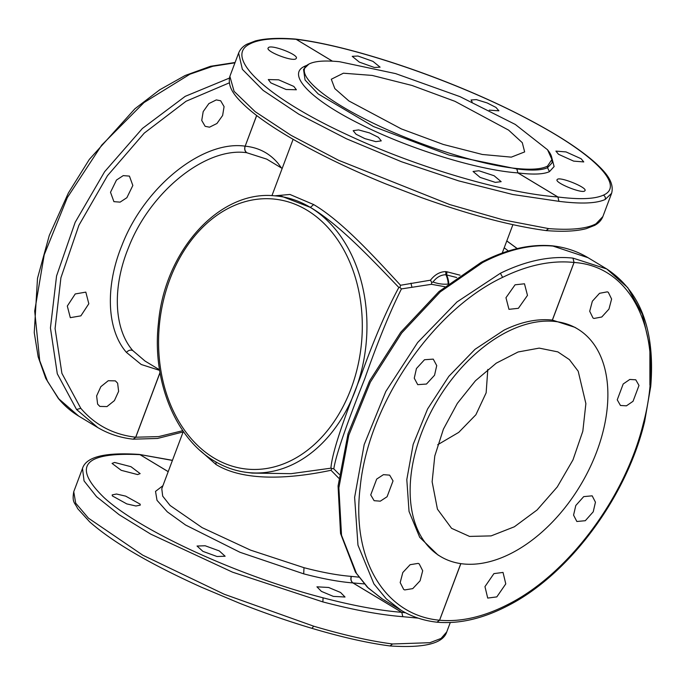 <?xml version="1.0" encoding="UTF-8"?>
<svg xmlns="http://www.w3.org/2000/svg" width="685" height="685" viewBox="0 0 685 685"><rect width="100%" height="100%" fill="white"/><g stroke="black" fill="none" stroke-linecap="round" stroke-linejoin="round"><path stroke-width="1.03" d="M456.715 277.519L445.926 274.753C440.96 274.771 436.653 277.194 432.997 282.023C438.297 283.881 443.375 284.558 448.221 284.061M460.029 275.19L446.988 271.799L446.603 274.933A21.149 15.815 95.8 0 1 448.786 283.47M446.988 271.799L445.738 271.602L445.926 274.753A21.038 15.729 95.8 0 1 448.213 283.915M432.997 282.023L431.721 282.434L431.481 284.309L444.753 286.698M445.738 271.602C439.95 271.722 434.864 274.582 430.463 280.182L431.721 282.434M430.463 280.182L400.537 285.26L399.912 287.494L398.85 287.46C372.015 259.632 339.169 224.355 310.373 207.384L281.886 196.372M431.481 284.309L401.436 288.907L399.912 287.494M339.263 474.38L333.8 468.857L331.9 468.437L330.992 470.278L338.801 478.233M330.992 470.278C291.185 478.721 244.425 481.975 215.981 464.481L200.508 450.833M400.537 285.26C374.489 257.098 342.346 221.469 313.67 204.575L289.918 194.454L274.719 195.833A139.012 103.949 95.8 0 1 310.296 207.375A139.012 103.949 95.8 0 1 361.826 369.361A139.012 103.949 95.8 0 1 246.403 472.35L252.097 473.087L291.116 473.669L330.915 468.18C331.96 454.018 341.789 423.698 360.404 377.238C373.616 340.317 386.434 310.391 398.85 287.46M331.9 468.437L330.915 468.18M333.8 468.857C335.933 455.123 346.242 425.12 364.728 378.839C377.666 341.986 389.902 312.009 401.436 288.907M392.556 643.977L429.897 642.693L441.071 638.437L446.748 631.921C443.101 643.532 424.195 648.207 390.039 645.946L392.556 643.977C370.285 641.1 344.016 635.175 313.739 626.201L224.183 594.22L142.805 555.192L88.459 518.168L75.701 503.158L73.749 491.719C71.822 502.85 74.948 502.542 77.636 508.587L89.624 521.816C112.794 542.246 150.058 564.046 201.424 587.216L239.365 603.16C263.999 612.861 288.179 621.252 311.898 628.325C341.798 637.196 367.819 643.069 389.953 645.938L390.039 645.946M418.235 618.144L402.806 616.688C380.141 614.873 353.494 609.95 322.866 601.909L232.48 572.146L150.726 534.12L119.207 514.752L96.542 496.659L84.058 480.913L82.491 468.437L73.749 491.719M405.537 612.775L401.77 612.322L402.806 616.688M172.423 460.431L139.201 454.412C105.045 452.151 86.147 456.826 82.491 468.437M168.193 471.665L140.005 454.669C83.63 451.92 71.694 466.271 104.189 497.738C140.708 531.2 239.108 576.188 323.072 597.817L322.866 601.909M323.072 597.817C353.195 605.703 379.396 610.54 401.693 612.313L401.77 612.347M58.79 398.824L58.285 398.379C64.176 405.52 70.957 411.411 78.629 416.043L58.79 398.824L47.59 381.468L39.721 360.687L34.695 311.041L44.208 254.811L67.318 197.605L101.722 145.117L143.996 102.57L189.933 74.194L212.847 66.274L234.955 62.823M97.852 427.611L76.566 409.527L57.292 373.779L50.433 327.935L56.564 275.952L75.162 222.334L104.617 171.721L142.386 128.472L185.207 96.345L229.364 78.107M182.818 430.668L158.629 436.602L135.776 437.218L133.164 439.188C120.029 437.715 108.076 433.751 97.296 427.286L78.629 416.043M76.566 409.527L80.796 408.303C95.044 424.974 113.35 434.607 135.698 437.218L135.716 437.27M552.153 158.98L554.105 166.566L549.447 171.644C543.496 174.367 532.99 174.786 517.937 172.903L516.764 168.921L517.937 172.903L557.89 196.963L558.934 201.33C581.017 204.096 596.429 203.479 605.172 199.472L611.619 193.281C614.693 181.662 604.667 171.507 595.736 163.184C579.878 148.953 555.809 133.489 523.546 116.784C453.059 80.008 353.237 45.955 295.415 39.062L295.321 39.054C278.53 37.735 265.172 38.377 255.257 40.972L246.831 44.251L249.545 44.123C223.164 57.18 267.133 97.946 347.355 134.808C415.949 167.063 504.537 193.221 557.813 196.955L557.89 196.98C579.613 199.695 594.76 199.095 603.348 195.165C605.086 196.133 605.694 197.563 605.172 199.472M517.903 172.894L516.79 168.501C531.569 169.957 541.809 169.144 547.52 166.078L551.939 159.477L547.546 149.767L515.283 124.439L460.02 96.653L395.605 73.603L339.512 61.718C324.733 60.271 314.492 61.085 308.789 64.15L303.532 69.339L305.056 79.974L318.225 93.965L373.513 126.545L448.94 155.041L516.627 168.912M357.93 56.024L352.227 56.333L359.334 62.121L374.378 67.472L380.081 67.156L372.974 61.376L357.93 56.024M489.244 110.139L498.903 110.816L495.94 107.408L487.138 102.93L476.315 99.599L471.04 99.993L472.162 101.988M581.137 158.749L566.033 151.924L555.912 151.111L558.54 154.296L573.645 161.121L583.766 161.934L581.137 158.749M584.844 190.781C588.492 187.938 559.183 176.002 557.239 179.547C553.583 182.39 582.901 194.317 584.844 190.781L584.973 190.576M603.348 195.165C625.062 185.892 595.017 154.784 532.057 121.365C461.733 83.185 355.875 46.374 296.211 39.336L295.415 39.062M332.396 61.17L296.134 39.31M364.899 138.635L375.851 141.641L381.254 140.879L378.36 137.308L369.523 132.916L358.572 129.91L353.169 130.672L356.072 134.251L364.899 138.635M270.875 82.902L286.065 89.487L296.391 89.761L293.814 86.413L278.632 79.82L268.297 79.554L270.875 82.902M268.315 47.813C264.47 51.169 294.002 62.515 296.134 58.499C299.979 55.134 270.438 43.789 268.315 47.813L268.177 48.044M495.306 182.373L501.155 181.671L494.099 175.737L478.909 170.77L473.061 171.464L480.116 177.398L495.306 182.373M611.619 193.281L602.869 216.563L596.036 223.764C586.951 228.704 571.162 230.323 548.676 228.61L503.287 219.911L449.771 204.584L338.493 160.247L291.048 135.33L255.137 111.638L234.09 91.353L229.869 76.36L238.62 53.079L242.37 69.331L263.126 90.377L298.951 114.284L346.541 138.824L401.487 161.737L458.676 180.883L512.834 194.506L558.934 201.33M229.869 76.36C226.795 87.98 236.822 98.135 245.744 106.458C270.592 129.268 325.024 159.254 385.852 183.94L421.112 197.477C469.696 214.885 511.353 225.922 546.073 230.58L548.676 228.61M381.699 598.587L367.254 587.088L355.429 572.138L340.539 533.461L338.073 486.007L348.04 433.751L369.532 381.023L400.725 332.259L438.982 291.57L481.135 262.381C506.035 249.408 529.719 243.886 552.17 245.812L552.204 245.812C565.331 247.285 577.284 251.249 588.064 257.714L552.992 246.086C530.952 244.151 507.499 249.64 482.625 262.552L440.275 291.887L401.744 332.936L370.337 382.153L348.759 435.326L338.869 487.857L341.524 535.242L356.474 573.405L368.205 587.953L382.453 599.05L401.119 610.292C411.899 616.765 423.852 620.73 436.979 622.194L439.59 620.233C461.253 622.134 484.312 616.731 508.767 604.033L508.047 605.634C483.148 618.606 459.464 624.129 437.013 622.203M552.204 245.812L552.992 246.086M577.541 328.911L574.886 327.31L552.333 320.075C537.134 318.482 521.02 321.847 503.989 330.17L475.039 349.299L448.821 376.339L427.586 408.979L413.166 444.402L406.804 479.56L409.039 511.43L419.682 537.28L437.818 554.867L440.472 556.468A132.83 83.176 121.1 0 0 511.061 553.42A132.83 83.176 121.1 0 0 601.087 438.717A132.83 83.176 121.1 0 0 577.541 328.911A132.83 83.176 121.1 0 0 506.951 331.951A132.83 83.176 121.1 0 0 416.925 446.663A132.83 83.176 121.1 0 0 440.472 556.468M607.312 291.844L599.529 293.308L592.362 301.203L589.699 311.255L592.996 317.986L593.998 318.457L601.781 317.001L608.956 309.098L611.611 299.054L608.314 292.324L607.312 291.844M638.994 385.458L635.783 379.807L629.806 379.447L623.196 383.985L617.245 399.826L620.456 405.469L626.433 405.828L633.043 401.29L638.994 385.458M593.227 511.806L595.445 502.191L592.174 495.829L583.714 496.616L575.794 505.513L573.568 515.129L576.847 521.49L585.307 520.711L593.227 511.806M496.822 596.892L505.778 583.894L503.03 572.429L493.919 573.619L484.963 586.625L487.711 598.082L496.822 596.892M508.767 604.033C568.481 573.705 625.182 497.695 643.258 423.707C666.12 338.801 635.063 266.439 574.064 262.475L572.943 258.108L606.73 268.957L627.743 287.623L642.376 314.175L649.894 347.226L649.894 385.081M552.333 320.075L574.047 262.423M370.731 494.93L374.121 500.684L380.312 501.172L387.085 496.736L393.036 480.904L389.645 475.142L383.454 474.654L376.681 479.089L370.731 494.93M416.437 368.539L414.262 378.18L417.73 384.662L426.472 384.045L434.547 375.243L436.73 365.602L433.254 359.12L424.512 359.728L416.437 368.539M515.069 284.806L505.967 297.718L508.964 309.329L518.382 308.31L527.476 295.398L524.487 283.787L515.069 284.806M404.724 589.931L412.755 588.62L420.076 580.812L422.696 570.742L419.203 563.892L418.158 563.387L410.127 564.697L402.806 572.514L400.186 582.584L403.679 589.434L404.724 589.931M460.782 563.635L439.53 620.285M572.943 258.108C550.132 255.702 525.952 260.754 500.392 273.255L456.981 301.948L417.653 342.517L385.809 391.477L364.18 444.608L354.625 497.353L357.972 545.157L373.924 583.911L386.246 598.818L401.119 610.292M282.177 168.433L266.722 159.125L246.66 152.704C205.817 146.796 149.981 191.706 128.455 247.782C112.152 287.469 113.898 328.928 132.779 350.566L145.066 361.081L159.528 369.797M126.871 197.708L120.098 202.135L113.915 201.647L110.508 192.271L116.476 180.052L123.24 175.617L129.431 176.105L132.839 185.481L126.871 197.708M88.819 303.746L80.881 315.853L70.307 317.669L67.31 306.058L75.239 293.951L85.822 292.127L88.819 303.746M117.632 383.189L118.616 391.366L114.404 400.622L106.98 406.582L99.864 406.419L97.612 404.107L96.628 395.93L100.841 386.674L108.264 380.714L115.38 380.877L117.632 383.189M209.507 127.187L205.149 126.314L201.741 120.466L203.188 111.612L208.865 103.589L216.306 99.907L220.664 100.772L224.072 106.62L222.625 115.482L216.94 123.497L209.507 127.187M401.693 612.313L352.903 582.926C350.985 581.445 350.429 579.253 351.234 576.368C337.833 575.314 322.087 572.42 304.003 567.694L250.513 550.115L202.135 527.638L170.077 505.47L162.696 496.137L161.78 488.739L183.332 431.404M137.591 474.568L121.228 470.321L112.057 463.411L114.609 462.452L130.972 466.699L140.142 473.618L137.591 474.568M328.637 587.482L340.548 592.465L345.026 597.029L333.33 596.378L321.419 591.386L316.941 586.822L328.637 587.482M219.26 550.903L225.134 556.237L216.999 556.503L202.914 551.365L197.04 546.031L205.175 545.765L219.26 550.903M140.125 504.134L140.271 505.119L135.955 506.001L126.785 503.903L112.323 495.897L112.177 494.912L116.493 494.022L125.663 496.128L140.125 504.134M358.82 577.147L351.234 576.368M308.789 64.15C293.882 71.668 317.018 94.359 361.337 117.169C407.977 141.786 476.957 164.717 516.79 168.501M437.706 444.736L458.736 432.381L475.887 414.75L486.144 392.83L487.806 369.429M432.132 481.778L437.432 509.152L451.578 528.323L469.533 536.415L491.128 535.893L514.358 526.791L537.1 509.965L557.256 486.958L572.985 459.875L582.824 431.207L585.88 403.602L578.191 371.21L569.415 359.634L557.855 351.884L539.189 348.117L518.091 351.979L496.257 363.161L475.458 380.757L457.357 403.354L443.426 429.118L434.787 455.987L432.132 481.778M401.35 128.908L443.289 144.449L482.394 154.485L511.318 157.139L524.65 151.916L522.295 142.685L508.604 130.124L454.951 101.32L411.968 85.454L372.169 75.418L343.39 73.209L331.3 79.237L334.828 88.605L348.905 100.96L401.35 128.908M508.373 251.01A664.133 496.642 -84.2 0 0 504.211 247.799M410.949 283.179L411.89 287.015M216.049 462.032L215.981 464.481M313.67 204.575L310.373 207.384M313.739 626.201L311.898 628.325M80.796 408.303L61.907 373.359L55.083 328.569L60.914 277.776L78.895 225.314L107.494 175.677L144.252 133.113L186.037 101.269L229.261 82.859M557.813 196.955L517.86 172.894C477.83 170.137 409.082 148.902 360.344 124.225C311.495 100.087 287.024 75.204 303.789 66.728L305.185 66.976M303.789 66.728A136.127 31.793 -160.1 0 1 307.026 65.306M549.447 171.644L547.512 167.697C541.707 170.359 531.457 170.77 516.764 168.921M547.546 149.767C548.95 151.736 552.992 156.009 552.007 162.936L547.512 167.697L547.52 166.078M296.211 39.336L332.465 61.179M296.134 39.328C274.017 37.658 258.485 39.259 249.545 44.123M481.135 262.381L482.625 262.552M574.064 262.475L552.41 320.083M460.859 563.644L439.59 620.233M573.987 262.475C551.545 260.103 527.758 265.069 502.619 277.356C432.184 310.536 368.153 404.809 360.199 487.052C351.234 559.157 384.627 615.216 439.513 620.225M502.619 277.356L500.392 273.255M307 210.192A135.69 101.474 95.8 0 1 351.054 388.669A135.69 101.474 95.8 0 1 213.874 457.965A135.69 101.474 95.8 0 1 169.82 279.489A135.69 101.474 95.8 0 1 307 210.192M135.776 437.218L160.016 372.726M281.509 168.03L278.136 163.458C269.642 153.294 258.656 147.532 245.17 146.17L256.695 115.517M246.84 152.721C244.887 151.231 244.331 149.047 245.17 146.17L256.635 115.465M159.622 370.371L141.221 364.488L126.434 352.398C106.774 329.862 104.968 286.655 121.964 245.29C144.389 186.842 202.563 140.023 245.093 146.162C244.254 149.039 244.776 151.222 246.66 152.704M135.698 437.218L159.99 372.58M126.434 352.398C128.497 350.206 130.612 349.598 132.779 350.566M401.77 612.322L352.981 582.935C351.062 581.454 350.54 579.27 351.414 576.393M168.21 471.631L140.082 454.694M364.266 583.911L352.903 582.926C338.938 581.805 322.541 578.782 303.695 573.842L239.947 552.264L185.575 525.018L167.303 511.841L157.019 500.333L155.521 491.385L162.927 485.691M303.695 573.842L304.003 567.694M517.132 248.604A664.133 496.642 -84.2 0 0 506.78 240.983M450.285 622.511L446.748 631.921M172.457 460.32L139.295 454.42M58.285 398.379L45.758 378.411L38.18 356.902L34.25 332.645L37.504 278.315L49.303 235.383L68.38 192.982L89.324 159.425L134.936 108.752L159.708 89.812L185.138 75.504L210.509 66.291L235.083 62.489M183.126 431.944L157.533 438.451L133.19 439.188M238.62 53.079C240.11 49.354 242.85 46.417 246.831 44.251M602.869 216.563C601.379 220.287 598.639 223.224 594.657 225.382L586.232 228.67C576.308 231.265 562.959 231.907 546.168 230.588M588.064 257.714L606.73 268.957C640.561 291.339 655.237 330.435 650.75 386.237L644.662 421.421C626.758 496.822 569.278 574.492 508.047 605.634M246.403 472.35C235.143 470.878 224.457 467.11 214.354 461.039C175.112 438.254 151.83 380.184 158.44 323.072C164.725 250.59 219.423 189.942 274.719 195.824L281.929 196.372M271.936 195.67L293.111 139.32M502.233 253.056L512.902 224.68M517.261 248.578L506.806 240.897"/></g></svg>
